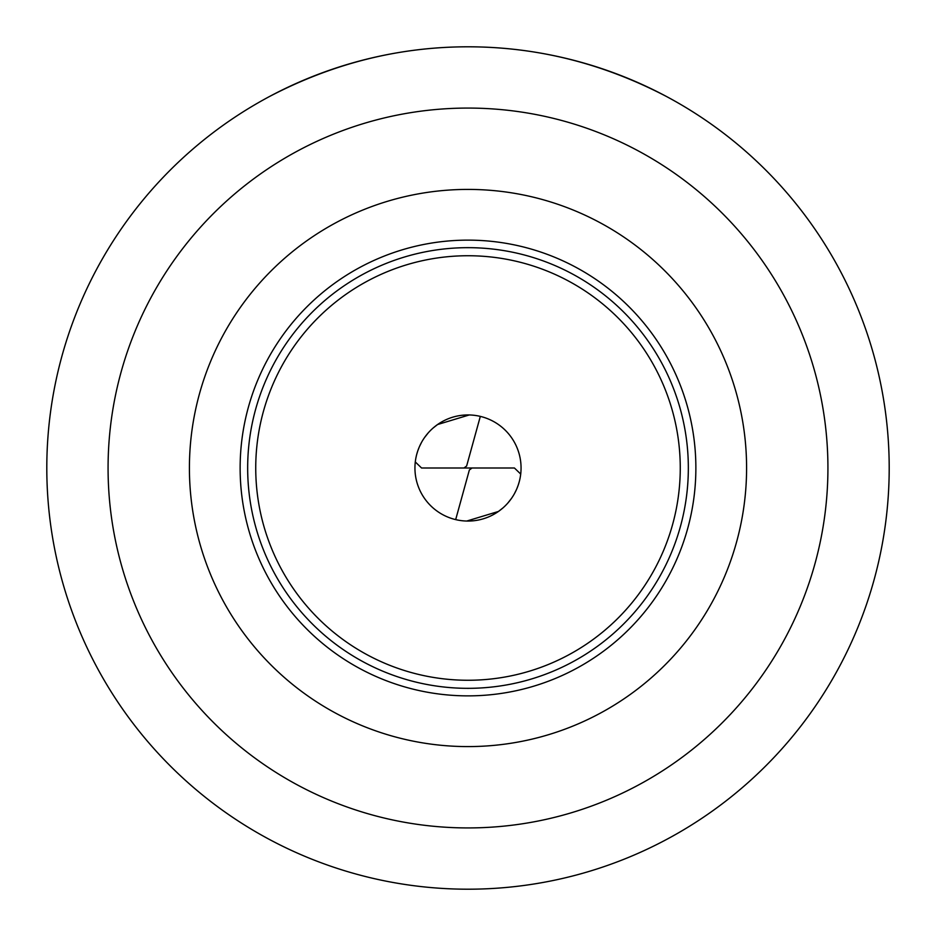 <?xml version="1.0" encoding="UTF-8"?>
<svg xmlns="http://www.w3.org/2000/svg" width="936" height="936" viewBox="0 0 936 936"><rect width="100%" height="100%" fill="white"/><g stroke="black" fill="none" stroke-linecap="round" stroke-linejoin="round"><path stroke-width="1.4" d="M269.428 96.548C332.877 63.379 399.075 46.8 468 46.8C536.925 46.8 603.123 63.379 666.572 96.548M889.2 468A421.2 421.2 0 0 0 468 46.8A421.2 421.2 0 0 0 46.8 468A421.2 421.2 0 0 0 468 889.2A421.2 421.2 0 0 0 889.2 468M255.739 468A212.261 212.261 0 0 1 468 255.739A212.261 212.261 0 0 1 680.261 468A212.261 212.261 0 0 1 468 680.261A212.261 212.261 0 0 1 255.739 468M466.725 521.048L498.432 511.465L502.96 507.92M520.077 478.167L519.597 480.402M519.398 481.209L518.287 484.942M518.216 485.14L516.918 488.557M516.66 489.177L514.414 493.728M511.477 498.42L507.815 503.077M521.059 468A53.059 53.059 0 0 1 468 521.059A53.059 53.059 0 0 1 414.94 468A53.059 53.059 0 0 1 468 414.94A53.059 53.059 0 0 1 521.059 468M480.32 416.391L466.631 466.034L463.928 468L421.574 468L415.28 461.928M469.275 414.952L437.568 424.534L433.04 428.08M415.923 457.833L416.403 455.598M416.602 454.791L417.713 451.058M417.784 450.86L419.082 447.443M419.34 446.823L421.586 442.272M424.523 437.58L428.185 432.923M468 688.334A220.334 220.334 0 0 0 688.334 468A220.334 220.334 0 0 0 468 247.666A220.334 220.334 0 0 0 247.666 468A220.334 220.334 0 0 0 468 688.334M468 695.869A227.869 227.869 0 0 1 240.131 468A227.869 227.869 0 0 1 468 240.131A227.869 227.869 0 0 1 695.869 468A227.869 227.869 0 0 1 468 695.869M189.411 468A278.589 278.589 0 0 1 468 189.411A278.589 278.589 0 0 1 746.589 468A278.589 278.589 0 0 1 468 746.589A278.589 278.589 0 0 1 189.411 468M108.073 468A359.927 359.927 0 0 0 468 827.927A359.927 359.927 0 0 0 827.927 468A359.927 359.927 0 0 0 468 108.073A359.927 359.927 0 0 0 108.073 468M520.72 474.072L514.426 468L472.072 468L469.369 469.966L455.68 519.609M463.928 468L472.072 468"/></g></svg>
